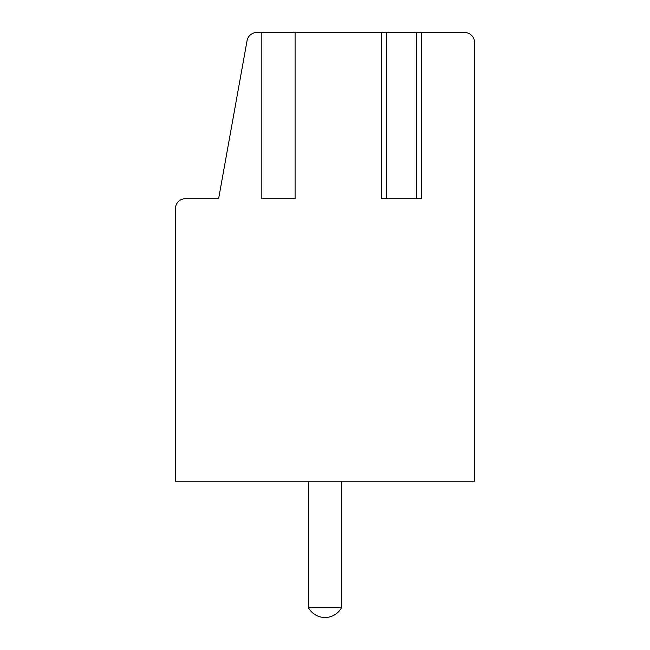 <?xml version="1.0" encoding="UTF-8"?>
<svg xmlns="http://www.w3.org/2000/svg" width="650" height="650" viewBox="0 0 650 650"><rect width="100%" height="100%" fill="white"/><g stroke="black" fill="none" stroke-linecap="round" stroke-linejoin="round"><path stroke-width="0.97" d="M261.844 32.5L261.844 198.697L295.084 198.697L295.084 32.5L256.864 32.5A9.969 9.969 0 0 0 247.049 40.706L218.619 198.697L185.396 198.697A9.969 9.969 0 0 0 175.427 208.666L175.427 481.219L474.573 481.219L474.573 42.469A9.969 9.969 0 0 0 464.604 32.5L416.284 32.5L416.284 198.697L421.265 198.697L421.265 32.5M381.631 32.5L386.62 32.5L386.62 198.697L381.631 198.697L381.631 32.5L295.084 32.5M464.604 32.5L457.957 32.5M386.62 32.5L416.284 32.5M474.573 481.219L474.573 42.469L474.573 481.219M308.384 607.531L341.616 607.531A18.834 18.834 0 0 1 308.384 607.531L308.384 481.219M341.616 481.219L341.616 607.531M386.62 198.697L416.284 198.697"/></g></svg>
